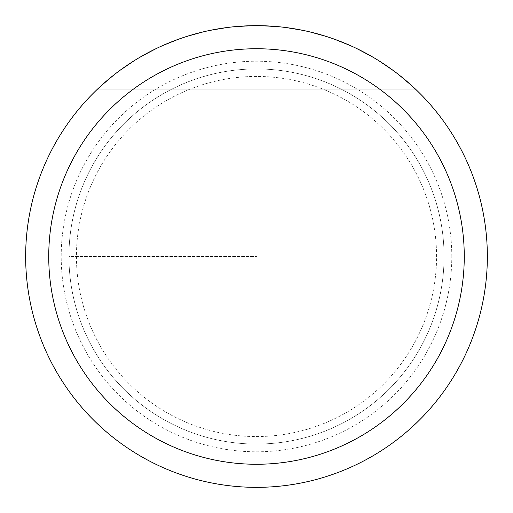 <?xml version="1.0" encoding="UTF-8"?>
<svg xmlns="http://www.w3.org/2000/svg" width="513" height="513" viewBox="0 0 513 513"><rect width="100%" height="100%" fill="white"/><g stroke="black" fill="none" stroke-linecap="round" stroke-linejoin="round"><path stroke-width="0.38" stroke-dasharray="2.56 1.92" d="M68.934 256.5A187.566 187.566 0 0 1 256.5 68.934A187.566 187.566 0 0 1 444.066 256.5A187.566 187.566 0 0 1 256.5 444.066A187.566 187.566 0 0 1 68.934 256.5L256.5 256.5L68.934 256.5M487.35 256.5A230.85 230.85 0 0 0 141.075 56.577A230.85 230.85 0 0 0 141.075 456.423A230.85 230.85 0 0 0 487.35 256.5M97.502 89.134L116.566 72.897L137.279 58.815L159.396 47.068L182.654 37.782L206.784 31.069L231.491 27.009L256.5 25.65L281.509 27.009L306.216 31.069L330.346 37.782L353.604 47.068L375.721 58.815L396.434 72.897L415.498 89.134L396.434 72.897L375.721 58.815L353.604 47.068L330.346 37.782L306.216 31.069L281.509 27.009L256.5 25.65L231.491 27.009L206.784 31.069L182.654 37.782L159.396 47.068L137.279 58.815L116.566 72.897L97.502 89.134L415.498 89.134L97.502 89.134M444.066 256.5A187.566 187.566 0 0 1 162.717 418.935A187.566 187.566 0 0 1 162.717 94.065A187.566 187.566 0 0 1 444.066 256.5A187.566 187.566 0 0 0 162.717 94.065A187.566 187.566 0 0 0 162.717 418.935A187.566 187.566 0 0 0 444.066 256.5A187.566 187.566 0 0 0 162.717 94.065A187.566 187.566 0 0 0 162.717 418.935A187.566 187.566 0 0 0 444.066 256.5A187.566 187.566 0 0 1 162.717 418.935A187.566 187.566 0 0 1 162.717 94.065A187.566 187.566 0 0 1 444.066 256.5M436.563 256.5A180.063 180.063 0 0 0 166.469 100.561A180.063 180.063 0 0 0 166.469 412.439A180.063 180.063 0 0 0 436.563 256.5M451.799 256.5A195.299 195.299 0 0 0 158.85 87.37A195.299 195.299 0 0 0 158.85 425.63A195.299 195.299 0 0 0 451.799 256.5"/><path stroke-width="0.77" d="M487.35 256.5A230.85 230.85 0 0 1 256.5 487.35A230.85 230.85 0 0 1 25.65 256.5A230.85 230.85 0 0 1 256.5 25.65A230.85 230.85 0 0 1 487.35 256.5M48.735 256.5A207.765 207.765 0 0 0 360.382 436.428A207.765 207.765 0 0 0 360.382 76.572A207.765 207.765 0 0 0 48.735 256.5"/></g></svg>
